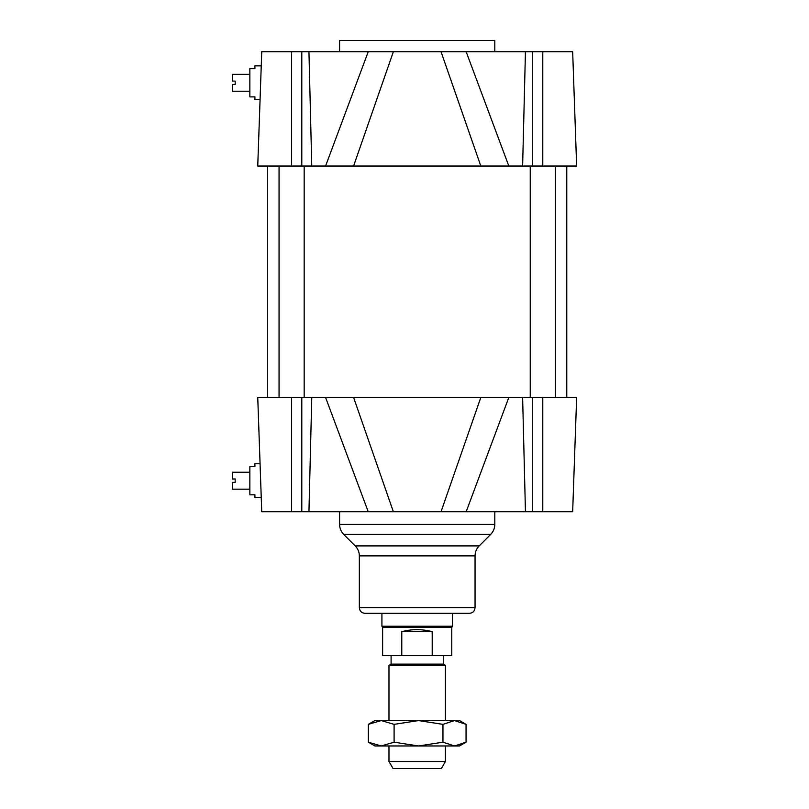 <?xml version="1.0" encoding="UTF-8"?>
<svg xmlns="http://www.w3.org/2000/svg" width="809" height="809" viewBox="0 0 809 809"><rect width="100%" height="100%" fill="white"/><g stroke="black" fill="none" stroke-linecap="round" stroke-linejoin="round"><path stroke-width="1.21" d="M249.85 489.162L232.355 489.162L232.355 482.386L235.176 482.386L235.176 478.999L232.355 478.999L232.355 472.234L249.85 472.234M254.926 466.591L254.926 463.759L260.063 463.759L261.246 497.626L254.926 497.626L254.926 494.805L249.85 494.805L249.85 466.591L254.926 466.591L249.85 466.591M249.85 91.245L232.355 91.245L232.355 84.47L235.176 84.47L235.176 81.092L232.355 81.092L232.355 74.317L249.85 74.317M260.063 99.709L254.926 99.709L254.926 96.888L249.85 96.888L249.85 68.674L254.926 68.674L254.926 65.853L261.246 65.853L260.063 99.709L261.246 65.853M304.174 166.037L304.174 397.441M555.338 166.037L555.338 397.441M260.367 91.245L257.747 166.037L576.645 166.037L572.661 51.736L441.036 51.736L480.819 166.037L508.831 166.037L466.156 51.736M466.156 511.743L508.831 397.441L325.572 397.441L368.237 511.743L572.661 511.743L576.645 397.441L572.661 511.743M393.366 511.743L353.584 397.441L257.747 397.441L260.367 472.234L258.637 422.844M261.297 499.042L261.742 511.743L368.237 511.743M441.036 511.743L480.819 397.441L576.645 397.441M257.747 397.441L261.742 511.743M381.919 613.333L452.474 613.333L452.474 626.227L381.919 626.227L381.919 613.333M359.348 607.69L475.055 607.69C474.721 611.119 472.84 613 469.412 613.333L364.99 613.333C361.562 613 359.681 611.119 359.348 607.69L359.348 555.884C359.287 552.011 357.912 548.684 355.212 545.903L343.724 534.415C341.024 531.634 339.649 528.307 339.588 524.434L339.588 511.743M368.237 51.736L325.572 166.037L353.584 166.037L393.366 51.736L261.742 51.736L260.72 81.092M393.366 51.736L441.036 51.736M576.645 166.037L572.661 51.736M257.747 166.037L261.742 51.736M339.588 51.736L339.588 40.45L494.805 40.45L494.805 51.736M260.367 472.234L260.599 478.999M388.977 761.491L393.053 768.55L441.35 768.55L445.425 761.491L388.977 761.491L388.977 745.969M445.425 720.576L445.425 665.352L388.977 665.352L388.977 720.576M388.977 665.352L391.091 664.128L443.302 664.128L445.425 665.352M401.77 631.677C411.882 628.977 422.025 628.977 432.198 631.677L432.198 655.664L401.77 655.664L401.77 631.677L432.198 631.677M432.198 655.664L451.766 655.664L451.766 627.45L452.474 626.227M401.77 655.664L382.627 655.664L382.627 627.45L451.766 627.45M381.221 720.576L459.532 720.576L466.055 724.358L454.496 720.576L442.948 724.358L418.516 720.576L394.094 724.358L381.221 720.576L368.348 724.358L374.87 720.576L381.221 720.576M454.496 745.969L466.055 742.197L459.532 745.969L374.87 745.969L368.348 742.197L381.221 745.969L394.094 742.197L418.516 745.969L442.948 742.197L454.496 745.969M368.348 724.358L368.348 742.197M442.948 724.358L442.948 742.197M394.094 724.358L394.094 742.197M466.055 724.358L466.055 742.197M542.778 397.441L542.778 511.743M532.605 397.441L532.605 511.743M522.624 397.441L525.446 511.743M311.768 397.441L308.947 511.743M301.797 397.441L301.797 511.743M291.614 397.441L291.614 511.743M339.588 524.434L494.805 524.434L494.805 511.743M343.724 534.415L490.679 534.415C493.369 531.634 494.754 528.307 494.805 524.434M355.212 545.903L479.181 545.903L490.679 534.415M359.348 555.884L475.055 555.884C475.105 552.011 476.491 548.684 479.181 545.903M542.778 166.037L542.778 51.736M532.605 166.037L532.605 51.736M522.624 166.037L525.446 51.736M301.797 166.037L301.797 51.736M311.768 166.037L308.947 51.736M291.614 166.037L291.614 51.736M279.054 166.037L279.054 397.441M530.229 166.037L530.229 397.441M267.627 166.037L267.627 397.441M566.775 166.037L566.775 397.441M475.055 607.69L475.055 555.884M445.425 761.491L445.425 745.969M443.302 664.128L443.302 655.664M391.091 664.128L391.091 655.664M382.627 627.45L381.919 626.227"/></g></svg>
